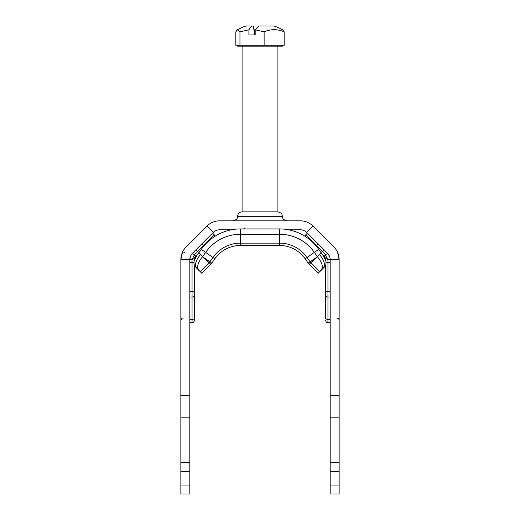 <?xml version="1.0" encoding="UTF-8"?>
<svg xmlns="http://www.w3.org/2000/svg" width="520" height="520" viewBox="0 0 520 520"><rect width="100%" height="100%" fill="white"/><g stroke="black" fill="none" stroke-linecap="round" stroke-linejoin="round"><path stroke-width="0.78" d="M325.709 265.298L325.709 291.681L325.709 265.298L318.175 273.286L309.225 264.342A8.957 8.957 0 0 1 308.224 263.146L305.188 258.811A31.349 31.349 0 0 0 279.507 245.447L279.507 243.133L240.494 243.133L240.494 245.447A31.349 31.349 0 0 0 214.812 258.811A31.349 31.349 0 0 1 240.494 245.447L279.507 245.447L240.494 245.447A31.349 31.349 0 0 0 214.812 258.811L211.776 263.146A8.957 8.957 0 0 1 210.775 264.342L201.825 273.286L198.933 270.394C196.528 267.033 197.789 262.425 202.722 256.562L200.46 254.67A13.436 7.04 135 0 0 196.794 268.255L200.194 271.655L194.292 265.298L194.292 296.108L194.292 291.681L192.056 291.681L192.056 296.992A2.236 0.884 -0 0 0 194.292 296.108L194.292 318.5L194.292 296.108M319.807 271.655L323.206 268.255A13.436 7.04 -135 0 0 319.54 254.67L317.278 256.562C322.212 262.418 323.479 267.033 321.067 270.394L319.807 271.655L310.863 262.704L317.278 256.562L314.36 252.389A42.543 42.543 0 0 0 279.507 234.247L240.494 234.247A42.543 42.543 0 0 0 205.641 252.389L202.722 256.562L209.138 262.704L200.194 271.655M317.856 272.974L313.736 268.853M197.392 268.853L195.156 266.617C192.797 263.374 193.953 258.882 198.633 253.136L201.286 249.34A47.859 47.859 0 0 1 240.494 228.93L279.507 228.93A47.859 47.859 0 0 1 318.714 249.34L321.25 252.961L319.54 254.67M194.259 258.492L194.292 260.579L197.223 254.865L194.253 258.505L194.76 257.244L197.223 254.865M322.777 254.865L324.382 256.471L322.777 254.865L325.709 260.579L325.748 258.486L327.945 259.649L325.5 255.379L325.981 254.898L305.812 234.728A2.236 2.236 -45 0 0 305.156 236.386A2.236 2.236 0 0 1 305.812 234.728L307.392 233.149M323.206 268.255L324.844 266.617C327.204 263.374 326.047 258.882 321.367 253.136L321.25 252.961M322.608 268.853L323.57 267.891M240.494 228.93L240.494 243.133A33.663 33.663 0 0 0 212.914 257.485L214.812 258.811L211.776 263.146L204.438 258.011M308.224 263.146L310.115 261.82L307.086 257.485L305.188 258.811A31.349 31.349 0 0 0 279.507 245.447A31.349 31.349 0 0 1 305.188 258.811A31.349 31.349 0 0 0 279.507 245.447M313.423 268.541L309.225 264.342L310.863 262.704A6.643 6.643 0 0 1 310.115 261.82L315.562 258.011M212.608 233.149L214.188 234.728A2.236 2.236 45 0 1 214.844 236.386A2.236 2.236 0 0 0 214.188 234.728A2.236 2.236 0 0 1 214.844 236.386M195.618 256.471L194.428 255.45M194.292 318.5L194.292 320.392L194.292 318.5A2.236 0.884 -0 0 1 192.056 319.384L192.056 322.634C193.414 322.498 194.161 321.757 194.292 320.392M189.813 262.444L192.056 262.444L192.056 259.649L189.813 259.649A8.957 8.957 0 0 1 192.439 253.318L194.292 255.171L192.036 259.649L194.253 258.486M189.813 395.473L189.813 417.865L180.856 417.865L180.856 395.473L189.813 395.473L189.813 259.649L190.515 256.178M325.748 258.486L324.382 256.471L325.572 255.457M325.709 255.171L327.561 253.318L329.524 256.269M326.06 262.444L327.945 262.444L327.945 259.649L330.187 259.649L330.187 395.473L339.144 395.473L339.144 494L330.187 494L330.187 485.043L339.144 485.043M330.187 291.681L325.709 291.681L325.709 318.5A2.236 0.884 -0 0 0 327.945 319.384L327.945 262.444L330.187 262.444M181.344 255.515L182.39 252.401L180.856 259.649A17.914 17.914 0 0 1 186.102 246.981L207.025 226.064A17.914 17.914 0 0 1 219.694 220.811L300.307 220.811A17.914 17.914 0 0 1 312.975 226.064L306.637 232.394L327.561 253.318A8.957 8.957 0 0 1 330.187 259.649L339.144 259.649L339.144 395.473M306.637 232.394A8.957 8.957 0 0 0 300.307 229.769L288.425 229.769M192.439 253.318L213.363 232.394A8.957 8.957 0 0 1 219.694 229.769L231.576 229.769M282.392 216.333L281.938 214.364C282.243 213.707 280.904 212.869 277.914 211.855L242.086 211.855C239.369 212.121 237.874 213.616 237.608 216.333L282.392 216.333L282.847 218.303C282.542 218.966 283.881 219.797 286.871 220.811M184.88 252.453A2.236 0.962 23.9 0 0 182.39 252.401A2.236 0.962 23.9 0 1 184.88 252.453M189.813 417.865L189.813 471.607L180.856 471.607L180.856 417.865M189.813 485.043L189.813 494L180.856 494L180.856 485.043L189.813 485.043L189.813 471.607M189.813 462.651L180.856 462.651M180.856 485.043L180.856 471.607M180.856 395.473L180.856 259.649L189.813 259.649M339.144 471.607L330.187 471.607L330.187 485.043M330.187 471.607L330.187 395.473M330.187 462.651L339.144 462.651M330.187 417.865L339.144 417.865M312.975 226.064L333.899 246.981A17.914 17.914 0 0 1 339.144 259.649L337.603 252.375M284.167 31.824C277.478 28.99 270.797 28.99 264.121 31.824L255.177 29.829L258.7 26L272.928 26C273.988 25.714 277.238 26.995 282.685 29.855L284.167 31.824L284.167 45.259L235.833 45.259L235.833 31.824L237.315 29.855C242.762 26.995 246.012 25.714 247.072 26L252.421 26C251.303 26.462 250.127 27.742 248.898 29.829L239.954 31.824L237.315 29.855M261.3 26L258.7 26M255.177 29.829L255.177 34.957L248.898 34.957L248.898 29.829M253.279 26L252.421 26L253.279 26L254.728 34.951M239.954 31.824L239.954 45.259M264.121 31.824L264.121 45.259M270.615 26L272.864 26M282.392 45.259L282.392 46.15L237.608 46.15L237.608 45.259M200.46 254.67L198.75 252.961M210.775 264.342L209.138 262.704A6.643 6.643 0 0 0 209.885 261.82L212.914 257.485L201.286 249.34M318.714 249.34L307.086 257.485A33.663 33.663 0 0 0 279.507 243.133L279.507 228.93M214.188 234.728L203.522 245.401L203.983 245.843M201.936 243.815L203.522 245.401L197.555 251.368A2.236 1.118 45 0 0 199.192 252.33M195.969 249.789L197.555 251.368L194.019 254.898A2.236 1.118 45 0 0 196.397 255.691M189.813 291.681L192.056 291.681L192.056 262.444L193.941 262.444M189.813 296.992L192.056 296.992L192.056 319.384L189.813 319.384M305.156 236.386A2.236 2.236 0 0 1 305.812 234.728M316.017 245.843L318.065 243.815M320.808 252.33A2.236 1.118 -45 0 0 322.445 251.368L324.031 249.789M323.603 255.691A2.236 1.118 -45 0 0 325.981 254.898M325.709 296.108A2.236 0.884 -0 0 0 327.945 296.992L330.187 296.992M325.709 320.392C325.839 321.757 326.586 322.498 327.945 322.634L327.945 319.384L330.187 319.384M213.363 232.394L207.025 226.064M244.524 228.111L243.653 228.93M194.292 259.649L195.605 256.483M189.813 322.634L192.056 322.634M327.945 322.634L330.187 322.634M324.396 256.483L325.709 259.649M336.901 318.156C338.267 318.286 339.007 319.033 339.144 320.392M237.608 216.333L237.153 218.303C237.445 218.972 236.1 219.804 233.129 220.811M183.099 318.156C182.286 317.85 181.539 318.597 180.856 320.392M182.397 252.375L180.856 259.642M253.714 26L254.605 33.852M242.086 46.15L242.086 211.855M277.914 46.15L277.914 211.855"/></g></svg>
